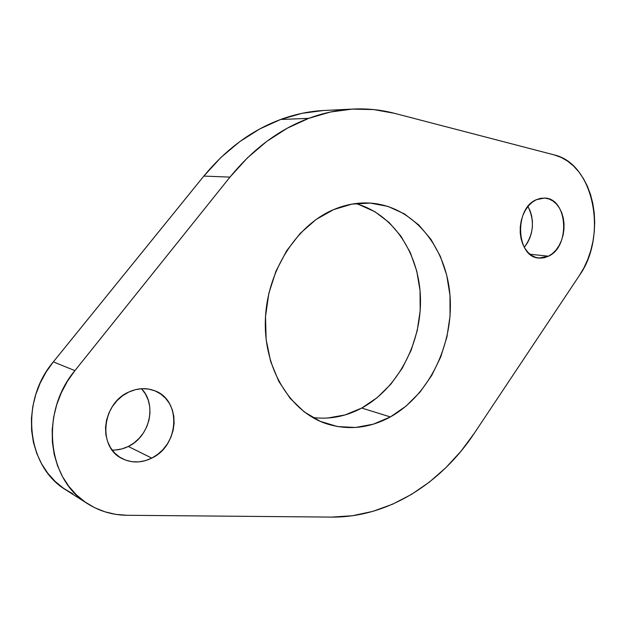 <?xml version="1.0" encoding="UTF-8"?>
<svg xmlns="http://www.w3.org/2000/svg" width="626" height="626" viewBox="0 0 626 626"><rect width="100%" height="100%" fill="white"/><g stroke="black" fill="none" stroke-linecap="round" stroke-linejoin="round"><path stroke-width="0.94" d="M151.782 458.115C141.578 463.068 131.703 463.224 122.164 458.6C97.468 447.402 101.803 403.285 128.862 392.017L135.474 389.646L142.227 388.668L148.871 389.106L155.146 390.937L160.812 394.059L165.671 398.363L169.544 403.66L172.291 409.756L173.832 416.415L174.106 423.403L173.105 430.453L170.875 437.316L167.486 443.74L163.065 449.484L157.768 454.335L151.782 458.115L145.326 460.666L138.643 461.878L131.976 461.698L125.591 460.118L119.738 457.176L114.652 452.989L110.536 447.692L107.57 441.502L105.872 434.663L105.528 427.433L106.545 420.124L108.893 413.019L112.461 406.407L117.117 400.554L122.657 395.695L128.862 392.017C137.65 388.05 146.179 387.596 154.465 390.663C181.548 399.771 179.552 445.376 151.782 458.115L128.314 446.463L151.782 458.115M112.156 450.063C117.711 450.235 123.095 449.03 128.314 446.463L122.031 448.881L115.52 450.008M548.517 256.19L538.9 258.068C516.293 257.388 513.821 208.716 536.239 199.749L540.512 198.34L544.839 198.09L549.041 198.99L552.969 201.009L556.475 204.053L559.425 208.004L561.718 212.699L563.267 217.965L564.018 223.607L563.956 229.406L563.079 235.157L561.412 240.642L559.034 245.666L556.005 250.04L552.461 253.593L548.517 256.19L544.315 257.732L540.027 258.147L535.801 257.419L531.81 255.557L528.203 252.622L525.128 248.725L522.71 244.015L521.059 238.67L520.222 232.903L520.261 226.933L521.161 221.017L522.882 215.375L525.37 210.234L528.516 205.813L532.186 202.268L536.239 199.749L544.385 198.059C567.633 197.886 570.795 246.409 548.517 256.19L529.979 254.242L548.517 256.19M390.35 416.939C369.332 428.372 347.876 430.586 325.99 423.591C290.261 411.564 263.875 368.972 265.346 320.426C266.668 271.903 296.09 225.337 333.642 209.593L351.961 204.115L370.334 203.09L388.018 206.431L404.373 213.873L418.833 225.008L430.931 239.328L440.305 256.253L446.714 275.143L449.977 295.331L450.047 316.13L446.941 336.874L440.759 356.883L431.705 375.498L420.03 392.095L406.102 406.086L390.35 416.939L373.268 424.193L355.443 427.48L337.531 426.564L320.207 421.329L304.181 411.853L290.167 398.386L278.805 381.39L270.651 361.507L266.136 339.55L265.518 316.466L268.851 293.297L276.003 271.074L286.63 250.799L300.222 233.349L316.138 219.444L333.642 209.593C345.802 204.483 357.986 202.315 370.209 203.082C413.223 206.001 446.189 246.769 449.969 295.261C453.928 343.768 429.287 395.288 390.35 416.939L361.75 408.042L390.35 416.939M312.664 417.503C329.644 419.631 346.006 416.478 361.75 408.042L344.981 414.968L327.476 418.058M323.274 110.52L301.943 113.337L280.651 119.472L259.79 128.925L239.766 141.625L220.978 157.416L203.833 176.078L229.953 177.119C252.896 149.035 279.141 129.449 308.696 118.361L280.651 119.472C251.754 130.185 226.15 149.051 203.833 176.078L53.335 361.875L46.144 371.977L40.244 382.924L35.768 394.505L32.802 406.477L31.41 418.606L31.621 430.641L33.421 442.339L36.77 453.474L41.582 463.827L47.748 473.201L55.135 481.417L63.578 488.35L72.906 493.875M353.095 109.065L324.19 110.473C309.659 111.178 295.143 114.175 280.651 119.472L308.696 118.361C323.509 112.876 338.33 109.777 353.15 109.057C367.321 108.408 381.046 109.816 394.325 113.283L554.127 154.88C594.035 163.769 607.807 235.767 579.441 275.409L474.383 433.145C441.009 483.64 387.494 517.647 331.663 517.099L126.984 515.276C112.844 515.12 99.808 511.317 87.875 503.875C47.216 480.158 39.767 412.252 74.901 370.631L67.467 381.179L61.371 392.604L56.731 404.67L53.648 417.143L52.185 429.765L52.381 442.285L54.212 454.445L57.631 465.994L62.569 476.73L68.899 486.425L76.482 494.923L85.159 502.06L94.745 507.733L105.043 511.849L115.857 514.376L126.984 515.276L331.663 517.099L352.407 515.738L372.814 511.379L392.604 504.196L411.525 494.368L429.35 482.122L445.876 467.677L460.939 451.268L474.383 433.145L579.441 275.409L583.988 267.701L587.791 259.344L590.803 250.47L592.978 241.213L594.285 231.737L594.7 222.183L594.207 212.715L592.814 203.466L590.545 194.608L587.423 186.282L583.487 178.637L578.8 171.798L573.432 165.898L567.461 161.046L560.99 157.345L554.127 154.88L394.325 113.283L373.62 109.573L352.211 109.112L330.45 112.015L308.696 118.361L287.35 128.158L266.832 141.335L247.56 157.729L229.953 177.119L74.901 370.631L53.335 361.875C19.32 401.72 26.668 466.996 66.223 490.111L87.75 503.797M527.961 206.478L530.073 210.751L531.63 215.86L532.405 221.33L532.366 226.956L531.513 232.536L529.893 237.849L527.554 242.716L524.283 247.301C533.688 234.367 534.917 220.759 527.961 206.478M358.753 204.483L374.857 211.69L389.114 222.48L401.07 236.346L410.366 252.732L416.744 271.027L420.038 290.574L420.179 310.715L417.19 330.786L411.18 350.137L402.322 368.127L390.882 384.145L377.22 397.62L361.75 408.042C397.682 388.519 421.423 343.298 420.476 298.719C419.577 254.179 393.527 213.802 355.568 203.56M141.703 388.965L145.49 394.09L148.182 399.975L149.7 406.407L149.982 413.137L149.027 419.929L146.867 426.533L143.581 432.699L139.285 438.208L134.136 442.856L128.314 446.463C149.857 436.525 157.173 404.31 141.46 388.707M203.833 176.078L229.953 177.119L74.901 370.631L53.335 361.875L203.833 176.078"/></g></svg>
